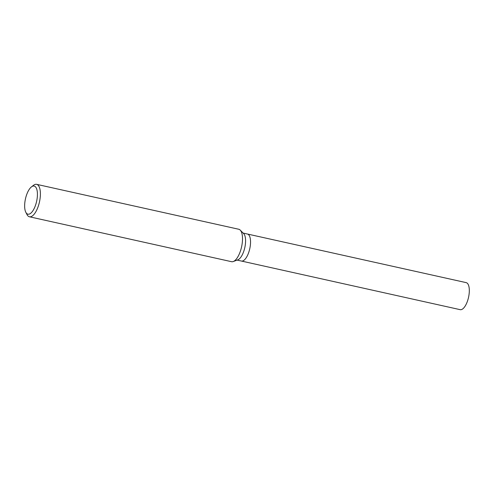 <?xml version="1.0" encoding="UTF-8"?>
<svg xmlns="http://www.w3.org/2000/svg" width="494" height="494" viewBox="0 0 494 494"><rect width="100%" height="100%" fill="white"/><g stroke="black" fill="none" stroke-linecap="round" stroke-linejoin="round"><path stroke-width="0.74" d="M31.437 186.905L33.481 185.312A16.617 6.601 102.5 0 1 36.624 184.336L238.744 229.253A16.617 6.601 102.5 0 1 240.238 230.124L243.684 233.637A13.844 5.502 102.5 0 1 243.295 252.576A13.844 5.502 102.5 0 1 237.867 259.813L233.261 261.536A16.617 6.601 102.5 0 1 231.538 261.69L29.418 216.773A16.617 6.601 102.5 0 1 26.985 214.557L25.805 212.253A14.4 5.718 102.5 0 1 27.022 193.722A14.4 5.718 102.5 0 1 31.437 186.905A14.4 5.718 102.5 0 1 37.13 190.703A14.4 5.718 102.5 0 1 35.049 206.511A14.4 5.718 102.5 0 1 25.805 212.253M243.122 233.063L247.401 234.014A13.844 5.502 102.5 0 1 248.26 253.681A13.844 5.502 102.5 0 1 241.393 261.048L237.114 260.097M240.238 230.124A16.617 6.601 102.5 0 1 239.769 252.848A16.617 6.601 102.5 0 1 233.261 261.536M36.624 184.336A16.617 6.601 102.5 0 1 37.655 207.931A16.617 6.601 102.5 0 1 29.418 216.773M247.451 234.026L466.175 282.63A13.844 5.502 102.5 0 1 467.034 302.297A13.844 5.502 102.5 0 1 460.167 309.664L241.443 261.054M248.26 253.675A13.844 5.496 102.5 0 1 241.393 261.048"/></g></svg>

